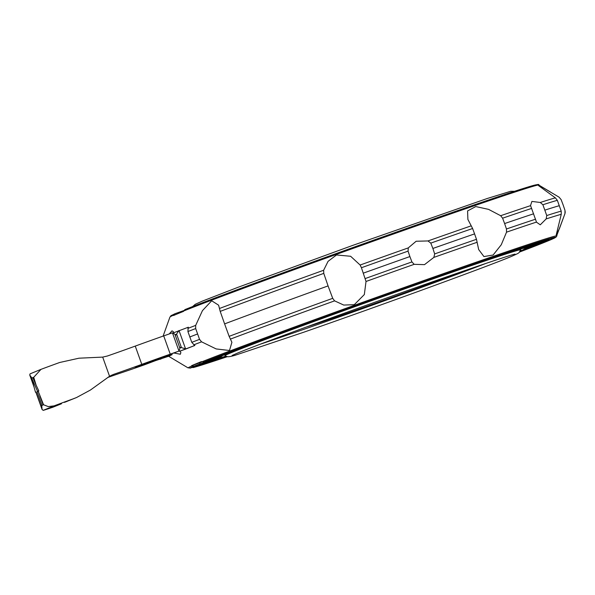 <?xml version="1.0" encoding="UTF-8"?>
<svg xmlns="http://www.w3.org/2000/svg" width="595" height="595" viewBox="0 0 595 595"><rect width="100%" height="100%" fill="white"/><g stroke="black" fill="none" stroke-linecap="round" stroke-linejoin="round"><path stroke-width="0.89" d="M231.381 352.634A157.035 2.358 -19.7 0 1 395.028 292.309A157.035 2.358 -19.7 0 1 520.699 249.811C518.215 253.448 521.272 252.057 510.86 256.668C487.826 266.367 378.933 306.083 303.48 332.315L234.98 355.327C226.546 357.707 227.357 356.531 225.022 355.684A157.035 2.358 -19.7 0 1 231.381 352.634M459.816 272.309A88.484 1.331 -19.7 0 1 379.283 301.896A88.484 1.331 -19.7 0 1 306.886 326.841M187.856 367.747A196.149 2.945 -19.7 0 1 187.804 367.732A196.149 2.945 -19.7 0 1 187.775 367.703L190.199 368.119L201.794 364.058A181.817 2.73 160.3 0 0 203.832 363.679L193.494 367.509L191.895 367.509M561.249 214.304L561.211 211.128L557.337 200.322L555.366 197.86L538.482 185.573L542.045 187.09L559.077 197.168L561.13 199.623L563.16 204.992L564.997 210.422L564.967 213.612L559.493 228.458L556.199 235.055L561.256 214.304A210.913 3.168 -19.7 0 0 546.165 218.923L540.275 224.813L536.519 222.21L530.539 205.52L531.9 201.422L540.275 202.479L542.878 204.747L546.745 215.546L546.165 218.923M504.612 223.556L506.464 228.986L506.538 232.154L501.265 244.761L493.121 255.017L483.936 256.579L478.67 249.543L476.476 239.309L474.579 233.895L472.609 228.502L467.886 219.414L467.588 210.928L475.769 206.562L488.599 209.38L500.655 215.71L502.596 218.187L504.612 223.556A212.118 3.183 -19.7 0 1 533.633 213.791M433.867 257.39L424.518 264.641L414.187 264.329L411.926 261.934L409.888 256.564L408.058 251.135L408.296 247.884L416.143 241.25L427.976 240.945L430.795 243.11L432.877 248.457L434.662 253.916L433.867 257.39A210.913 3.168 -19.7 0 1 477.145 242.269M408.058 251.135A212.013 3.183 -19.7 0 0 361.425 267.728L366.022 281.472L364.333 294.555L354.293 304.685L343.724 305.064L334.591 300.862L332.709 298.333L328.068 285.912L323.769 273.38L323.635 270.256L328.068 261.346L336.495 254.972L350.626 256.267L360.131 265.028L361.425 267.735M180.092 351.057L180.843 352.493L180.374 354.241L174.149 353.066M169.218 333.951L172 330.85L173.405 331.713L173.643 332.717M57.894 363.136A42.178 0.632 160.3 0 0 41.01 369.346L33.722 377.289L36.131 385.203L38.831 390.945A42.178 0.632 160.3 0 0 38.192 391.205L43.554 404.756L48.255 406.593L54.086 405.864A42.178 0.632 -19.7 0 1 70.969 399.647A42.178 0.632 -19.7 0 1 72.702 399.022L76.517 397.542L90.41 390.045L109.547 376.263L113.868 374.277A30.546 0.461 160.3 0 0 141.788 364.356A46.544 0.699 -19.7 0 1 170.244 354.151L178.983 351.072L172.446 332.813L163.707 335.892A46.544 0.699 160.3 0 0 135.251 346.097A30.546 0.461 -19.7 0 1 107.331 356.026L102.69 357.104L79.009 358.197L59.626 362.504A42.178 0.632 160.3 0 0 57.894 363.136M64.439 402.384L76.517 397.542M43.167 404.875L40.914 405.731L36.012 392.038L35.484 392.254L31.632 378.13L37.582 391.391L37.061 391.607L41.962 405.299L43.167 404.875L39.865 395.898M41.962 405.299L40.914 405.731M35.484 392.254L36.02 392.068M31.632 378.13L32.837 377.706L36.131 385.203M61.471 403.767L52.851 407.233A42.178 0.632 -19.7 0 1 43.204 410.364L42.074 409.457L41.739 405.44M31.922 378.026L29.75 375.036L30.04 373.876L40.661 369.488M37.061 391.607L38.192 391.205M37.582 391.391L38.831 390.945M159.966 358.16L159.713 359.038L144.778 364.69A46.544 0.699 -19.7 0 1 121.692 372.671A30.546 0.461 160.3 0 0 107.673 377.505M171.085 354.01L172.126 354.657A210.117 3.154 160.3 0 0 169.404 355.996L135.139 367.427L178.983 351.072L180.285 347.339L185.536 348.759L178.998 330.5L175.971 334.94L172.446 332.813M159.78 358.889L159.572 358.302M175.123 334.859L179.787 347.882M181.52 312.189L181.267 311.49L183.766 310.59M535.507 185.633A194 2.908 -19.7 0 0 336.212 253.544A194 2.908 -19.7 0 0 184.926 309.608L183.446 311.416A196.149 2.945 160.3 0 0 173.591 315.491L174.989 313.721L181.267 311.49M179.757 347.993L181.334 347.339L176.67 334.316L175.213 334.918M172.818 333.096L188.332 327.205L187.931 328.373A210.913 3.168 -19.7 0 1 195.688 325.376L202.441 310.649L211.686 300.772L218.61 305.183L220.202 311.386L224.605 323.888A206.056 3.094 -19.7 0 1 328.068 285.912M160.062 359.298L166.228 356.74L165.075 356.353M172.126 354.657L166.228 356.74M166.377 356.688L166.124 355.981M179.363 351.31L185.194 349.258A210.117 3.154 160.3 0 1 194.87 345.464L179.363 351.31L178.991 351.028M195.681 328.559A212.013 3.183 -19.7 0 0 187.916 331.549L191.783 342.356A212.013 3.183 -19.7 0 1 199.548 339.366L195.681 328.559L195.688 325.376M189.76 336.986A212.118 3.183 -19.7 0 1 197.525 333.996M188.094 327.964L187.946 331.631M224.605 323.888L229.135 336.346L231.901 342.296L229.492 350.492L216.156 348.938L201.579 341.828L199.548 339.366M363.381 273.127A212.118 3.183 -19.7 0 1 409.888 256.564M432.877 248.457A212.118 3.183 -19.7 0 1 474.579 233.895M544.953 210.102A212.118 3.183 -19.7 0 1 559.36 205.692M201.579 341.828A210.913 3.168 -19.7 0 0 193.821 344.817L194.87 345.464M191.761 342.274L194.201 345.026M168.63 356.271L187.804 367.732M191.568 365.694A196.149 2.945 -19.7 0 1 201.422 361.619L203.721 362.095L212.408 359.142A181.817 2.73 160.3 0 0 206.331 361.656L193.94 366.141L191.568 365.694L202.017 361.983M200.061 363.976L199.652 362.838M278.445 333.988L289.676 330.292A164.123 2.462 160.3 0 0 261.428 340.794L245.177 346.364A187.38 2.811 -19.7 0 1 278.445 333.988M342.668 310.583L350.656 307.831L345.836 309.817A164.123 2.462 160.3 0 0 310.88 322.505L301.487 325.532A187.38 2.811 -19.7 0 1 342.668 310.583M411.48 285.979L416.537 284.321L406.117 288.255A164.123 2.462 160.3 0 0 369.763 301.211L361.976 303.748L368.662 301.234A187.38 2.811 -19.7 0 1 411.48 285.979M474.416 263.92L461.333 268.903A164.123 2.462 160.3 0 0 429.121 280.141L436.477 277.158A187.38 2.811 -19.7 0 1 474.416 263.92M521.889 247.773L503.072 254.697A164.123 2.462 160.3 0 0 479.912 262.514L494.601 256.981A187.38 2.811 -19.7 0 1 521.889 247.773M546.664 239.993L524.991 247.803A164.123 2.462 160.3 0 0 514.4 251.001L534.191 243.757A187.38 2.811 -19.7 0 1 546.664 239.993M544.99 241.756L523.749 249.268A164.123 2.462 160.3 0 0 527.371 247.401A164.123 2.462 160.3 0 0 527.341 247.364L549.222 239.517A187.38 2.811 -19.7 0 1 549.267 239.554A187.38 2.811 -19.7 0 1 544.99 241.756L544.67 241.035M520.261 250.845L537.397 244.895A187.38 2.811 -19.7 0 1 519.606 251.849M227.156 356.554A187.38 2.811 -19.7 0 1 223.817 357.669L226.747 356.45M226.42 356.353L211.508 361.686A187.38 2.811 -19.7 0 1 201.623 364.735L208.577 361.998A176.968 2.655 -19.7 0 1 208.399 362.043L220.708 357.64A164.123 2.462 160.3 0 0 225.877 356.137M238.543 349.057L246.174 346.573A164.123 2.462 160.3 0 0 228.941 353.281L216.818 357.588A176.968 2.655 -19.7 0 1 217.197 357.431L213.255 358.577A187.38 2.811 -19.7 0 1 228.599 352.634L238.543 349.057M217.257 357.721L221.95 356.174A164.123 2.462 160.3 0 0 218.335 358.049A164.123 2.462 160.3 0 0 218.358 358.078L206.339 362.422A176.96 2.655 -19.7 0 1 206.309 362.414L196.633 365.657A187.38 2.811 -19.7 0 1 198.18 364.832L210.124 360.369A176.968 2.655 -19.7 0 1 210.682 360.124L217.257 357.721M260.112 344.26A140.844 2.112 160.3 0 0 486.331 263.258M193.308 367.569L227.506 356.621A194 2.908 -19.7 0 1 193.494 367.509M203.721 362.095A194 2.908 -19.7 0 1 355.007 306.031A194 2.908 -19.7 0 1 531.863 244.277A194 2.908 -19.7 0 1 519.376 252.116L537.233 245.229L556.213 236.988L564.967 213.65A210.913 3.168 -19.7 0 0 564.967 213.612M201.772 361.842A195.874 2.938 -19.7 0 1 230.042 350.924A195.874 2.938 -19.7 0 1 354.538 305.235A195.874 2.938 -19.7 0 1 556.965 235.903M506.538 232.154A210.913 3.168 -19.7 0 1 536.474 222.084M366.022 281.472A210.913 3.168 -19.7 0 1 414.187 264.329M183.572 311.021A195.874 2.938 -19.7 0 1 211.842 300.096A195.874 2.938 -19.7 0 1 336.339 254.407A195.874 2.938 -19.7 0 1 538.743 185.008L550.249 191.873M360.131 265.028A210.913 3.168 -19.7 0 1 408.296 247.884M427.976 240.945A210.913 3.168 -19.7 0 1 471.255 225.825M500.655 215.71A210.913 3.168 -19.7 0 1 530.584 205.639M540.275 202.479A210.913 3.168 -19.7 0 1 555.366 197.86M59.582 404.451L52.851 407.233M32.085 377.966L33.722 377.289M72.702 399.022L65.971 401.804M54.086 405.864L43.204 410.364M41.762 405.5L43.554 404.756M109.547 376.263L102.69 357.104M111.079 375.438L113.868 374.277M141.788 364.356L135.251 346.097M170.244 354.151L163.707 335.892M151.085 362.087L150.855 361.44M174.989 313.721C168.229 317.18 172.602 314.316 169.947 317.053A195.874 2.938 -19.7 0 1 173.733 315.09M229.135 336.346A205.825 3.087 -19.7 0 1 332.709 298.333M220.202 311.386A205.825 3.087 -19.7 0 1 323.769 273.38M219.451 308.493A204.717 3.072 -19.7 0 1 323.635 270.256M365.293 278.534A212.013 3.183 -19.7 0 1 411.926 261.934M434.662 253.916A212.013 3.183 -19.7 0 1 476.476 239.309M430.795 243.11A212.013 3.183 -19.7 0 1 472.609 228.502M506.464 228.986A212.013 3.183 -19.7 0 1 535.552 219.198M502.596 218.187A212.013 3.183 -19.7 0 1 531.685 208.399M546.745 215.546A212.013 3.183 -19.7 0 1 561.211 211.128M542.878 204.747A212.013 3.183 -19.7 0 1 557.337 200.322M230.406 339.098A204.717 3.072 -19.7 0 1 334.591 300.862M188.146 367.918A195.874 2.938 -19.7 0 1 191.925 365.918M190.199 368.119A194 2.908 -19.7 0 1 193.94 366.141M206.331 361.656L206.182 361.232M199.102 365.486L198.931 365.003M261.428 340.794L261.25 340.355M461.333 268.903L461.207 268.509M503.072 254.697L502.916 254.147M512.072 251.514L511.908 251.105M540.587 242.299L540.409 241.808M524.991 247.803L524.79 247.066M532.406 245.244L532.116 244.456M536.318 244.947L536.043 244.129M528.449 247.721L528.204 246.999M211.508 361.686L211.292 360.92M220.998 358.339L220.723 357.64M219.771 356.628L219.592 356.1M220.574 356.346L220.388 355.795M228.941 353.281L228.651 352.619M206.309 362.414L206.153 361.886L206.339 362.422M211.344 360.704L211.076 359.968M212.184 360.406L211.909 359.648M515.047 254.147L515.069 254.147C515.151 253.232 444.911 277.01 369.882 304.015C309.898 325.495 253.455 346.431 237.115 353.252L232.124 355.453M184.844 309.638C209.373 299.813 270.004 277.344 336.212 253.544C394.961 232.407 455.792 211.054 493.605 198.284C532.77 184.986 540.186 183.372 538.743 185.008M192.594 306.581L195.257 304.298L202.181 301.182L237.903 287.34L352.664 245.415L487.149 198.529L510.674 191.292L514.593 191.292M42.074 409.457L35.864 392.12M34.108 387.219L29.75 375.036M169.947 317.053L163.097 336.115M565.25 211.761L564.967 213.65M218.335 358.049L218.06 357.439"/></g></svg>
